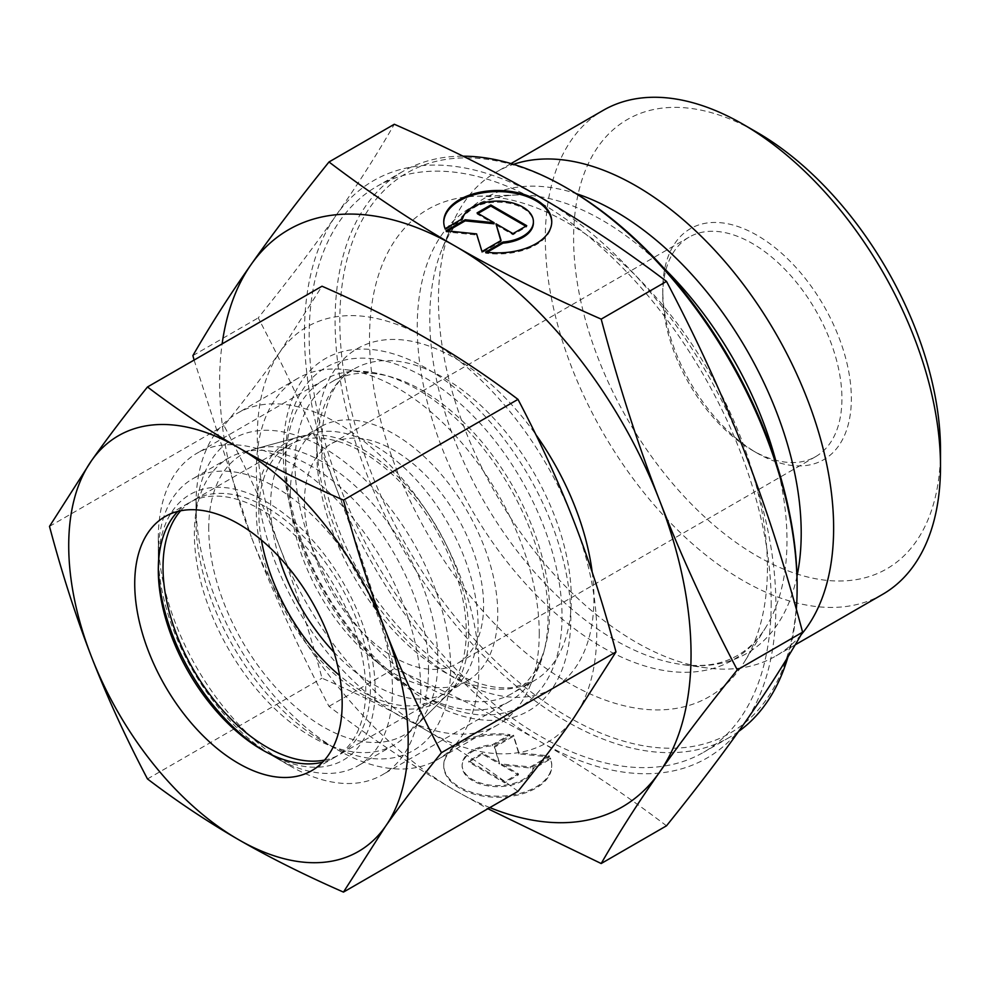 <?xml version="1.0" encoding="UTF-8"?>
<svg xmlns="http://www.w3.org/2000/svg" width="990" height="990" viewBox="0 0 990 990"><rect width="100%" height="100%" fill="white"/><g stroke="black" fill="none" stroke-linecap="round" stroke-linejoin="round"><path stroke-width="0.74" stroke-dasharray="4.95 3.71" d="M882.622 594.346A279.428 161.333 60 0 1 667.297 519.478A279.428 161.333 60 0 1 545.317 238.268A279.428 161.333 60 0 1 603.195 110.348M940.5 450.091A259.43 149.787 60 0 1 757.053 556.009A259.43 149.787 60 0 1 573.606 238.268A259.43 149.787 60 0 1 757.053 132.363M801.145 634.701A279.428 161.333 60 0 1 775.764 656.048A279.428 161.333 60 0 1 706.551 667.891A279.428 161.333 60 0 1 438.459 299.97A279.428 161.333 60 0 1 451.465 226.067A279.428 161.333 60 0 1 496.324 172.05A279.428 161.333 60 0 1 513.525 164.315M767.423 567.926A281.37 162.447 60 0 1 744.492 661.778A281.37 162.447 60 0 1 520.703 648.5A281.37 162.447 60 0 1 369.518 338.196A281.37 162.447 60 0 1 475.732 196.268A281.37 162.447 60 0 1 767.423 567.926M796.344 609.283A326.7 188.62 60 0 1 787.978 656.865M738.59 731.474A326.7 188.62 60 0 1 729.469 737.364A326.7 188.62 60 0 1 477.712 649.836A326.7 188.62 60 0 1 335.103 321.045A326.7 188.62 60 0 1 402.757 171.493A326.7 188.62 60 0 1 463.06 156.185M797.123 585.078A323.371 186.702 60 0 1 568.47 717.094A323.371 186.702 60 0 1 339.818 321.045A323.371 186.702 60 0 1 568.47 189.028M771.198 602.774A326.7 188.62 60 0 1 703.531 752.326A326.7 188.62 60 0 1 451.774 664.797A326.7 188.62 60 0 1 309.165 336.018A326.7 188.62 60 0 1 376.831 186.454A326.7 188.62 60 0 1 628.588 273.983A326.7 188.62 60 0 1 771.198 602.774M549.611 610.941A180.019 103.938 60 0 1 541.233 658.548A180.019 103.938 60 0 1 512.325 693.346A180.019 103.938 60 0 1 373.601 645.121A180.019 103.938 60 0 1 295.02 463.951A180.019 103.938 60 0 1 332.306 381.534A180.019 103.938 60 0 1 376.893 373.911A180.019 103.938 60 0 1 549.611 610.941M539.253 633.241A200.029 115.483 60 0 1 529.947 686.144A200.029 115.483 60 0 1 497.834 724.816A200.029 115.483 60 0 1 343.691 671.22A200.029 115.483 60 0 1 256.385 469.928A200.029 115.483 60 0 1 297.804 378.366A200.029 115.483 60 0 1 347.354 369.876A200.029 115.483 60 0 1 539.253 633.241M196.02 504.776A200.029 115.483 60 0 1 237.439 413.214A200.029 115.483 60 0 1 391.582 466.797A200.029 115.483 60 0 1 478.888 668.101A200.029 115.483 60 0 1 437.469 759.664A200.029 115.483 60 0 1 337.454 749.752A200.029 115.483 60 0 1 196.02 504.776L196.02 521.111A180.019 103.938 60 0 1 323.309 447.616A180.019 103.938 60 0 1 450.611 668.101A180.019 103.938 60 0 1 323.309 741.597A180.019 103.938 60 0 1 196.02 521.111M278.759 556.516A146.681 84.695 60 0 1 270.604 505.271A146.681 84.695 60 0 1 300.985 438.112A146.681 84.695 60 0 1 312.84 433.199A146.681 84.695 60 0 1 421.121 485.286A146.681 84.695 60 0 1 478.046 625.037A146.681 84.695 60 0 1 457.863 684.375A146.681 84.695 60 0 1 447.666 692.183A146.681 84.695 60 0 1 334.014 652.237M208.742 528.462A162.013 93.543 60 0 1 255.395 448.854A162.013 93.543 60 0 1 375 506.397A162.013 93.543 60 0 1 437.877 660.751A162.013 93.543 60 0 1 415.577 726.289A162.013 93.543 60 0 1 287.57 699.658A162.013 93.543 60 0 1 208.742 528.462M290.305 493.886A146.681 84.695 60 0 1 320.686 426.739A146.681 84.695 60 0 1 433.719 466.043A146.681 84.695 60 0 1 497.747 613.652A146.681 84.695 60 0 1 467.367 680.811A146.681 84.695 60 0 1 354.333 641.508A146.681 84.695 60 0 1 290.305 493.886M662.768 295.193A126.683 73.136 60 0 1 689.003 237.192A126.683 73.136 60 0 1 786.617 271.136A126.683 73.136 60 0 1 841.921 398.624A126.683 73.136 60 0 1 815.686 456.613A126.683 73.136 60 0 1 752.338 450.339A126.683 73.136 60 0 1 662.768 295.193L662.768 289.748A133.353 76.985 60 0 1 757.053 235.298A133.353 76.985 60 0 1 851.351 398.624A133.353 76.985 60 0 1 757.053 453.061A133.353 76.985 60 0 1 662.768 289.748M304.45 502.054A126.683 73.136 60 0 1 330.685 444.065A126.683 73.136 60 0 1 428.311 478.009A126.683 73.136 60 0 1 483.603 605.496A126.683 73.136 60 0 1 457.368 663.486A126.683 73.136 60 0 1 359.754 629.541A126.683 73.136 60 0 1 304.45 502.054M194.102 360.075L251.175 536.63A333.37 192.468 60 0 1 219.594 382.289A333.37 192.468 60 0 1 222.131 343.889M666.505 825.809C624.814 794.166 582.702 766.099 540.181 741.597A333.37 192.468 60 0 1 336.031 487.625C314.832 432.865 288.894 376.287 258.217 317.889C288.894 279.774 314.832 245.631 336.031 215.424A333.37 192.468 60 0 1 540.181 197.196A333.37 192.468 60 0 1 744.332 451.155A333.37 192.468 60 0 1 775.913 605.496A333.37 192.468 60 0 1 744.332 723.356A333.37 192.468 60 0 1 540.181 741.597C497.735 717.045 449.114 692.74 394.317 668.658C376.732 602.7 357.316 542.347 336.031 487.625A333.37 192.468 60 0 1 304.45 333.296A333.37 192.468 60 0 1 336.031 215.424C357.316 185.192 376.732 154.799 394.317 124.257M443.755 222.23A54.005 31.185 0 0 0 443.743 222.775A54.005 31.185 0 0 0 445.129 229.791L462.491 219.768A35.64 20.58 180 0 1 500.371 202.257A35.64 20.58 180 0 1 533.4 222.775M445.129 228.702L445.129 229.791M509.9 735.706A54.005 31.185 0 0 0 443.743 766.087A54.005 31.185 0 0 0 485.607 796.467A54.005 31.185 0 0 0 551.752 766.087A54.005 31.185 0 0 0 550.378 759.082L533.016 769.106A35.64 20.58 180 0 1 495.136 786.617A35.64 20.58 180 0 1 462.107 766.087A35.64 20.58 180 0 1 462.491 763.08A35.64 20.58 180 0 1 492.537 745.73L509.9 735.706L509.9 734.617L492.537 744.641A35.64 20.58 0 0 0 462.491 761.991A35.64 20.58 0 0 0 462.107 764.998A35.64 20.58 0 0 0 495.136 785.528A35.64 20.58 0 0 0 533.016 768.017L550.378 757.994A54.005 31.185 180 0 1 551.752 764.998A54.005 31.185 180 0 1 485.607 795.378A54.005 31.185 180 0 1 443.743 764.998A54.005 31.185 180 0 1 509.9 734.617M533.016 769.106L533.016 768.017M549.413 755.902L530.318 766.928L501.423 763.983L518.413 773.796L504.665 781.729L468.765 761.013L482.514 753.068L499.505 762.882L494.418 746.2L513.513 735.174L518.896 752.796L549.413 755.902L549.413 756.991L518.896 753.885L513.513 736.263L494.418 747.289L499.505 763.971L482.514 754.157L468.765 762.102L504.665 782.818L518.413 774.885L501.423 765.072L530.318 768.017L549.413 756.991M530.318 768.017L530.318 766.928M501.423 765.072L501.423 763.983M518.413 774.885L518.413 773.796M504.665 782.818L504.665 781.729M468.765 762.102L468.765 761.013M482.514 754.157L482.514 753.068M499.505 763.971L499.505 762.882M494.418 747.289L494.418 746.2M513.513 736.263L513.513 735.174M518.896 753.885L518.896 752.796M550.378 759.082L550.378 757.994M492.537 745.73L492.537 744.641M478.034 213.444L477.081 213.988L494.084 223.802M477.081 212.899L477.081 213.988M447.703 230.955L446.094 231.883L476.611 234.989L481.994 252.599L501.089 241.585L500.804 240.657M446.094 230.794L446.094 231.883M476.611 233.9L476.611 234.989M481.994 251.51L481.994 252.599M501.089 240.496L501.089 241.585M495.99 224.903L512.981 234.717L526.73 226.772L525.789 226.227M512.981 233.628L512.981 234.717M526.73 225.683L526.73 226.772M462.491 218.679L462.491 219.768M487.154 252.264L485.607 253.168A54.005 31.185 0 0 0 551.752 222.775A54.005 31.185 0 0 0 551.752 222.23M485.607 252.079L485.607 253.168M192.889 355.596L258.217 317.889M489.852 807.593A333.37 192.468 60 0 1 455.313 790.589A333.37 192.468 60 0 1 251.175 536.63C272.374 591.389 298.312 647.967 328.989 706.365C370.693 738.008 412.805 766.087 455.313 790.589L487.884 808.719M328.989 706.365L394.317 668.658M428.534 669.054A165.59 95.597 60 0 1 405.739 736.04A165.59 95.597 60 0 1 394.23 744.864A165.59 95.597 60 0 1 266.632 700.499A165.59 95.597 60 0 1 194.362 533.857A165.59 95.597 60 0 1 228.653 458.048A165.59 95.597 60 0 1 242.03 452.492A165.59 95.597 60 0 1 364.271 511.298A165.59 95.597 60 0 1 428.534 669.054M468.765 633.291A150.233 86.736 60 0 1 448.086 694.064A150.233 86.736 60 0 1 329.398 669.364A150.233 86.736 60 0 1 256.311 510.63A150.233 86.736 60 0 1 299.574 436.813A150.233 86.736 60 0 1 410.466 490.161A150.233 86.736 60 0 1 468.765 633.291M158.301 554.672A165.59 95.597 60 0 1 192.592 478.875A165.59 95.597 60 0 1 320.191 523.227A165.59 95.597 60 0 1 392.473 689.869A165.59 95.597 60 0 1 358.182 765.678A165.59 95.597 60 0 1 275.381 757.474A165.59 95.597 60 0 1 158.301 554.672L158.301 564.659A153.351 88.543 60 0 1 266.731 502.054A153.351 88.543 60 0 1 375.173 689.869A153.351 88.543 60 0 1 266.731 752.474A153.351 88.543 60 0 1 264.355 751.076M158.326 567.431A153.351 88.543 60 0 1 158.301 564.659M261.385 540.045A146.681 84.695 60 0 1 258.823 512.077A146.681 84.695 60 0 1 289.191 444.918A146.681 84.695 60 0 1 402.237 484.221A146.681 84.695 60 0 1 466.265 631.843A146.681 84.695 60 0 1 435.885 698.99A146.681 84.695 60 0 1 339.595 675.514M180.626 510.791A146.681 84.695 60 0 1 193.397 500.235A146.681 84.695 60 0 1 306.43 539.538A146.681 84.695 60 0 1 370.458 687.147A146.681 84.695 60 0 1 340.077 754.306A146.681 84.695 60 0 1 324.559 760.085M177.841 511.409A146.681 84.695 60 0 1 188.682 502.957A146.681 84.695 60 0 1 301.715 542.26A146.681 84.695 60 0 1 365.743 689.869A146.681 84.695 60 0 1 335.363 757.016A146.681 84.695 60 0 1 322.616 762.176M158.301 538.337A185.588 107.155 60 0 1 196.738 453.383A185.588 107.155 60 0 1 339.756 503.106A185.588 107.155 60 0 1 420.762 689.869A185.588 107.155 60 0 1 382.326 774.836A185.588 107.155 60 0 1 289.526 765.641A185.588 107.155 60 0 1 158.301 538.337L158.301 570.104M285.59 464.842A185.588 107.155 60 0 1 324.027 379.888A185.588 107.155 60 0 1 467.045 429.611A185.588 107.155 60 0 1 548.052 616.374A185.588 107.155 60 0 1 509.615 701.341A185.588 107.155 60 0 1 416.827 692.146A185.588 107.155 60 0 1 285.59 464.842L285.59 456.786A195.476 112.86 60 0 1 423.807 376.98A195.476 112.86 60 0 1 562.035 616.374A195.476 112.86 60 0 1 423.807 696.18A195.476 112.86 60 0 1 285.59 456.786M283.239 451.7A203.358 117.414 60 0 1 427.036 368.676A203.358 117.414 60 0 1 570.822 617.735A203.358 117.414 60 0 1 427.036 700.759A203.358 117.414 60 0 1 283.239 451.7M517.993 791.344C488.516 768.921 458.197 748.712 427.036 730.707A240.026 138.575 60 0 1 280.046 547.854C264.441 507.684 245.768 466.946 224.012 425.638C245.768 398.636 264.441 374.047 280.046 351.871A240.026 138.575 60 0 1 427.036 338.741A240.026 138.575 60 0 1 574.014 521.594A240.026 138.575 60 0 1 596.76 632.709A240.026 138.575 60 0 1 574.014 717.577A240.026 138.575 60 0 1 427.036 730.707C395.839 712.713 360.83 695.215 322.01 678.187C309.61 631.484 295.614 588.035 280.046 547.854A240.026 138.575 60 0 1 257.301 436.726A240.026 138.575 60 0 1 280.046 351.871L322.01 286.221M49.5 526.383L224.012 425.638M147.485 778.944L322.01 678.187M797 576.118A262.647 151.643 60 0 1 681.751 664.513A262.647 151.643 60 0 1 615.495 640.369A262.647 151.643 60 0 1 429.771 318.693A262.647 151.643 60 0 1 441.998 249.233A262.647 151.643 60 0 1 576.168 193.619M776.692 464.174A261.447 150.95 60 0 1 786.988 540.367A261.447 150.95 60 0 1 765.678 627.573A261.447 150.95 60 0 1 602.118 647.101A261.447 150.95 60 0 1 417.248 326.898A261.447 150.95 60 0 1 515.951 195.018A261.447 150.95 60 0 1 602.118 220.164A261.447 150.95 60 0 1 662.954 267.176M592.181 572.084A196.02 113.169 60 0 1 593.926 598.418A196.02 113.169 60 0 1 455.313 678.447A196.02 113.169 60 0 1 316.713 438.36A196.02 113.169 60 0 1 455.313 358.331A196.02 113.169 60 0 1 535.8 434.536M316.713 451.428A180.019 103.938 60 0 1 353.999 369.022A180.019 103.938 60 0 1 444.003 377.933A180.019 103.938 60 0 1 571.304 598.418A180.019 103.938 60 0 1 534.018 680.823A180.019 103.938 60 0 1 444.003 671.913A180.019 103.938 60 0 1 316.713 451.428M706.551 667.891L681.751 664.513C703.952 667.31 722.638 664.216 737.835 655.256C748.737 649.032 758.018 639.8 765.678 627.573L744.492 661.778M451.465 226.067L441.998 249.233C450.673 228.616 462.689 213.964 478.046 205.289C488.887 198.965 501.522 195.537 515.951 195.018L475.732 196.268M795.218 644.812L775.764 656.048M729.469 737.364L703.531 752.326M332.306 381.534L353.999 369.022C320.859 384.937 308.855 454.274 338.283 528.301C360.669 588.283 406.742 645.616 452.009 671.121C475.089 684.041 495.396 689.51 512.931 687.505L534.018 680.823L512.325 693.346M541.233 658.548L529.947 686.144M497.834 724.816L437.469 759.664M323.309 741.597L337.454 749.752M312.84 433.199L255.395 448.854M320.686 426.739L300.985 438.112M689.003 237.192L330.685 444.065M443.743 222.775L443.743 221.698M462.107 764.998L462.107 766.087M443.743 764.998L443.743 766.087M551.752 764.998L551.752 766.087M551.752 222.775L551.752 221.698M752.338 450.339L757.053 453.061M815.686 456.613L457.368 663.486M467.367 680.811L447.666 692.183M457.863 684.375L415.577 726.289M297.804 378.366L237.439 413.214M376.893 373.911L347.354 369.876M402.757 171.493L376.831 186.454M511.038 163.56L496.324 172.05M448.086 694.064L405.739 736.04M394.23 744.864L358.182 765.678M266.731 752.474L275.381 757.474M289.191 444.918L193.397 500.235M435.885 698.99L340.077 754.306M228.653 458.048L192.592 478.875M299.574 436.813L242.03 452.492M188.682 502.957L165.107 516.57M324.027 379.888L196.738 453.383M416.827 692.146L423.807 696.18M509.615 701.341L382.326 774.836M262.016 749.752L289.526 765.641M335.363 757.016L311.788 770.628"/><path stroke-width="1.49" d="M940.5 466.426L940.5 450.091A259.43 149.787 60 0 0 757.053 132.363L742.908 124.196A279.428 161.333 60 0 1 940.5 466.426A279.428 161.333 60 0 1 882.622 594.346L795.218 644.812M513.525 164.315A279.428 161.333 60 0 1 722.168 258.427A279.428 161.333 60 0 1 833.63 528.128A279.428 161.333 60 0 1 801.145 634.701M797.123 587.8L797.123 585.078A323.371 186.702 60 0 0 568.47 189.028L566.119 187.667A326.7 188.62 60 0 1 797.123 587.8A326.7 188.62 60 0 1 796.344 609.283M787.978 656.865A326.7 188.62 60 0 1 738.59 731.474M601.19 319.127C546.381 295.045 497.76 270.74 455.313 246.188A333.37 192.468 60 0 1 659.464 500.148A333.37 192.468 60 0 1 691.045 654.489A333.37 192.468 60 0 1 659.464 772.349C680.674 742.154 706.613 708.011 737.29 669.896C706.613 611.498 680.674 554.92 659.464 500.148C638.191 445.438 618.762 385.085 601.19 319.127L666.505 281.408C697.183 339.805 723.133 396.396 744.332 451.155C765.604 505.878 785.033 566.218 802.605 632.189C785.033 662.731 765.604 693.124 744.332 723.356C723.133 753.551 697.183 787.706 666.505 825.809L601.19 863.527C618.762 832.986 638.191 802.593 659.464 772.349A333.37 192.468 60 0 1 489.852 807.593M222.131 343.889A333.37 192.468 60 0 1 251.175 264.429A333.37 192.468 60 0 1 455.313 246.188C412.805 221.686 370.693 193.619 328.989 161.976C298.312 200.079 272.374 234.234 251.175 264.429C229.89 294.661 210.462 325.054 192.889 355.596L194.102 360.075M551.752 222.23A54.005 31.185 0 0 0 509.9 192.394A54.005 31.185 0 0 0 443.755 222.23M445.129 228.702A54.005 31.185 180 0 1 443.743 221.698A54.005 31.185 180 0 1 509.9 191.305A54.005 31.185 180 0 1 551.752 221.698A54.005 31.185 180 0 1 485.607 252.079L502.97 242.055A35.64 20.58 0 0 0 533.016 224.705A35.64 20.58 0 0 0 533.4 221.698A35.64 20.58 0 0 0 500.371 201.168A35.64 20.58 0 0 0 462.491 218.679L445.129 228.702M502.97 242.055L502.97 243.144L487.154 252.264M533.4 221.698L533.4 222.775A35.64 20.58 180 0 1 533.016 225.794A35.64 20.58 180 0 1 502.97 243.144M490.83 204.955L526.73 225.683L512.981 233.628L495.99 223.814L501.089 240.496L481.994 251.51L476.611 233.9L446.094 230.794L465.189 219.768L494.084 222.713L477.081 212.899L490.83 204.955L490.83 206.044L478.034 213.444M494.084 222.713L494.084 223.802L465.189 220.857L447.703 230.955M465.189 219.768L465.189 220.857M500.804 240.657L495.99 223.814M525.789 226.227L490.83 206.044M328.989 161.976L394.317 124.257C449.114 148.339 497.735 172.644 540.181 197.196C582.702 221.698 624.814 249.765 666.505 281.408M737.29 669.896L802.605 632.189M487.884 808.719L601.19 863.527M334.014 652.237A146.681 84.695 60 0 1 278.759 556.516M463.06 156.185A326.7 188.62 60 0 1 566.119 187.667M511.038 163.56L603.195 110.348A279.428 161.333 60 0 1 742.908 124.196M264.355 751.076A153.351 88.543 60 0 1 158.326 567.431M324.559 760.085A146.681 84.695 60 0 1 217.949 704.793A146.681 84.695 60 0 1 163.016 567.381A146.681 84.695 60 0 1 180.626 510.791M339.595 675.514A146.681 84.695 60 0 1 261.385 540.045M322.616 762.176A146.681 84.695 60 0 1 262.016 749.752A146.681 84.695 60 0 1 158.301 570.104A146.681 84.695 60 0 1 177.841 511.409M134.727 583.716A146.681 84.695 60 0 1 165.107 516.57A146.681 84.695 60 0 1 278.14 555.86A146.681 84.695 60 0 1 342.169 703.482A146.681 84.695 60 0 1 311.788 770.628A146.681 84.695 60 0 1 198.755 731.338A146.681 84.695 60 0 1 134.727 583.716M343.468 500.123C304.648 483.108 269.639 465.609 238.442 447.616A240.026 138.575 60 0 1 385.432 630.469A240.026 138.575 60 0 1 408.177 741.584A240.026 138.575 60 0 1 385.432 826.452C401.037 804.264 419.711 779.674 441.466 752.685C419.711 711.377 401.037 670.638 385.432 630.469C369.864 590.288 355.88 546.839 343.468 500.123L517.993 399.378C539.736 440.686 558.409 481.425 574.014 521.594C589.595 561.775 603.578 605.224 615.978 651.927L574.014 717.577C558.409 739.765 539.736 764.354 517.993 791.344L343.468 892.101L385.432 826.452A240.026 138.575 60 0 1 238.442 839.582C269.639 857.575 304.648 875.073 343.468 892.101M49.5 526.383C61.9 573.099 75.883 616.547 91.464 656.729A240.026 138.575 60 0 1 68.718 545.614A240.026 138.575 60 0 1 91.464 460.746L49.5 526.383M147.485 386.979C125.742 413.969 107.069 438.558 91.464 460.746A240.026 138.575 60 0 1 238.442 447.616C207.281 429.611 176.963 409.39 147.485 386.979L322.01 286.221C360.83 303.237 395.839 320.748 427.036 338.741C458.197 356.746 488.516 376.955 517.993 399.378M441.466 752.685L615.978 651.927M147.485 778.944C176.963 801.368 207.281 821.576 238.442 839.582A240.026 138.575 60 0 1 91.464 656.729C107.069 696.898 125.742 737.637 147.485 778.944M576.168 193.619A262.647 151.643 60 0 1 615.495 211.464A262.647 151.643 60 0 1 801.207 533.14A262.647 151.643 60 0 1 797 576.118M535.8 434.536A196.02 113.169 60 0 1 592.181 572.084M662.954 267.176A261.447 150.95 60 0 1 776.692 464.174"/></g></svg>
